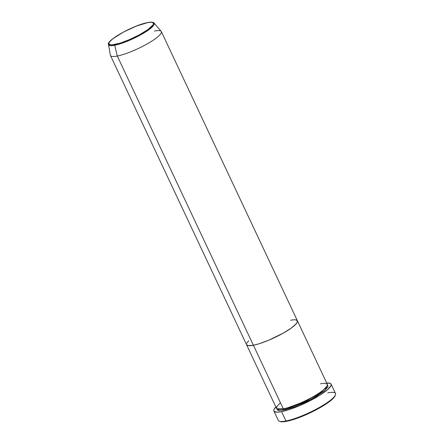 <?xml version="1.0" encoding="UTF-8"?>
<svg xmlns="http://www.w3.org/2000/svg" width="444" height="444" viewBox="0 0 444 444"><rect width="100%" height="100%" fill="white"/><g stroke="black" fill="none" stroke-linecap="round" stroke-linejoin="round"><path stroke-width="0.67" d="M273.887 411.033L278.283 420.385A31.613 6.194 -25.2 0 0 285.969 420.984A31.613 6.194 154.8 0 1 279.387 421.234L280.292 421.539A30.908 6.055 -25.2 0 0 286.73 421.295L285.969 420.984L281.574 411.632A31.613 6.194 154.8 0 1 273.887 411.033A31.613 6.194 154.8 0 1 275.852 406.97L273.998 409.485L273.776 410.25L274.159 411.416L276.756 412.149L281.574 411.632L285.969 420.984A31.613 6.194 -25.2 0 0 318.692 407.842A31.613 6.194 -25.2 0 0 335.492 393.467L331.091 384.116A31.613 6.194 154.8 0 1 314.291 398.496A31.613 6.194 154.8 0 1 281.574 411.632L288.189 409.906L298.806 405.988L309.99 400.788L320.03 395.105L327.4 389.793L330.974 385.67L331.146 384.254L330.214 383.355L326.706 383.044A31.613 6.194 154.8 0 1 331.091 384.116M327.417 385.081L325.28 390.076L310.75 399.6L283.894 410.073A0.705 0.544 78.9 0 0 284.066 409.135L306.565 400.81L321.09 392.318L327.062 386.069L321.09 392.318L306.565 400.81L284.066 409.135A0.705 0.544 78.9 0 0 283.633 408.758A0.705 0.544 -101.1 0 1 284.066 409.135L277.961 409.179L284.066 409.135A0.705 0.544 -101.1 0 1 283.894 410.073L278.616 410.439L277.306 409.879L276.967 408.824L279.11 410.5L285.703 409.673L294.339 406.976L306.71 401.659L316.023 396.642L324.631 390.659L327.811 386.99L327.961 385.736L327.134 384.937M290.576 320.257L292.202 319.98L290.576 320.257A28.1 5.506 154.8 0 1 297.408 320.79A28.1 5.506 154.8 0 1 282.478 333.566A28.1 5.506 154.8 0 1 253.391 345.249L248.113 345.615L246.509 344.594L248.113 345.615L253.391 345.249L283.311 408.824L253.391 345.249A28.1 5.506 154.8 0 1 246.559 344.716L276.473 408.291A28.1 5.506 -25.2 0 0 283.311 408.824C287.679 408.319 305.4 402.186 319.403 392.89C332.922 383.688 326.357 382.328 320.49 383.832M248.701 340.715L246.659 343.34L248.701 340.715M253.391 345.249L259.274 343.712L268.714 340.232L283.333 333.089L289.482 329.315L294.128 325.835L296.864 322.949L297.458 320.912L295.859 319.891L297.458 320.912L297.308 322.166L296.181 323.831L291.22 328.105L283.333 333.089L268.714 340.232L259.274 343.712L253.391 345.249L117.299 56.038L114.724 45.249A0.705 0.544 -101.1 0 1 114.957 44.483C109.829 45.804 104.096 44.611 115.912 36.575C128.138 28.455 143.623 23.094 147.441 22.655A0.705 0.544 -101.1 0 1 147.774 22.589A0.705 0.544 78.9 0 0 147.441 22.655L151.182 22.25L152.73 22.527L153.496 23.726L152.936 25.008L148.007 29.509L139.111 34.971L128.344 40.099L120.096 43.146L112.288 44.861L110.34 44.805L108.947 43.912L109.074 42.818L110.057 41.364L113.037 38.645L123.288 32.168L136.208 26.163L147.441 22.655C152.564 21.334 158.303 22.527 146.487 30.564C134.26 38.684 118.776 44.045 114.957 44.483A0.705 0.544 78.9 0 0 114.724 45.249A25.225 4.945 154.8 0 1 108.508 44.517L110.7 45.654L114.724 45.249L117.299 56.038A28.1 5.506 154.8 0 1 110.467 55.506L246.559 344.716A28.1 5.506 -25.2 0 0 253.391 345.249A28.1 5.506 -25.2 0 0 282.478 333.566A28.1 5.506 -25.2 0 0 297.408 320.79L161.316 31.58A28.1 5.506 154.8 0 1 146.387 44.356A28.1 5.506 154.8 0 1 117.299 56.038L253.391 345.249M327.805 392.868A31.613 6.194 154.8 0 1 335.442 394.855A31.613 6.194 154.8 0 1 316.006 409.301A31.613 6.194 154.8 0 1 285.969 420.984L286.73 421.295A30.908 6.055 -25.2 0 0 316.095 409.868A30.908 6.055 -25.2 0 0 335.098 395.748L332.789 398.795L326.429 403.763L319.663 407.919L309.085 413.342L300.871 416.877L290.876 420.29L284.943 421.6L282.023 421.8L280.07 421.456M280.425 402.691L276.679 406.704L276.917 408.791L283.311 408.824A28.1 5.506 -25.2 0 0 312.393 397.147A28.1 5.506 -25.2 0 0 327.328 384.365L297.408 320.79M110.378 55.223A28.1 5.506 -25.2 0 0 117.299 56.038A28.1 5.506 -25.2 0 0 147.003 44.012A28.1 5.506 -25.2 0 0 161.155 31.33L154.096 23.066A25.225 4.945 154.8 0 1 141.392 34.454A25.225 4.945 154.8 0 1 114.724 45.249L137.868 36.358L151.132 27.961L154.096 23.066C153.33 22.056 151.165 21.895 147.597 22.589C134.032 24.953 105.777 40.571 108.508 44.517L110.378 55.223M154.484 31.047A28.1 5.506 154.8 0 1 161.316 31.58M335.442 394.855L335.098 395.748"/></g></svg>
